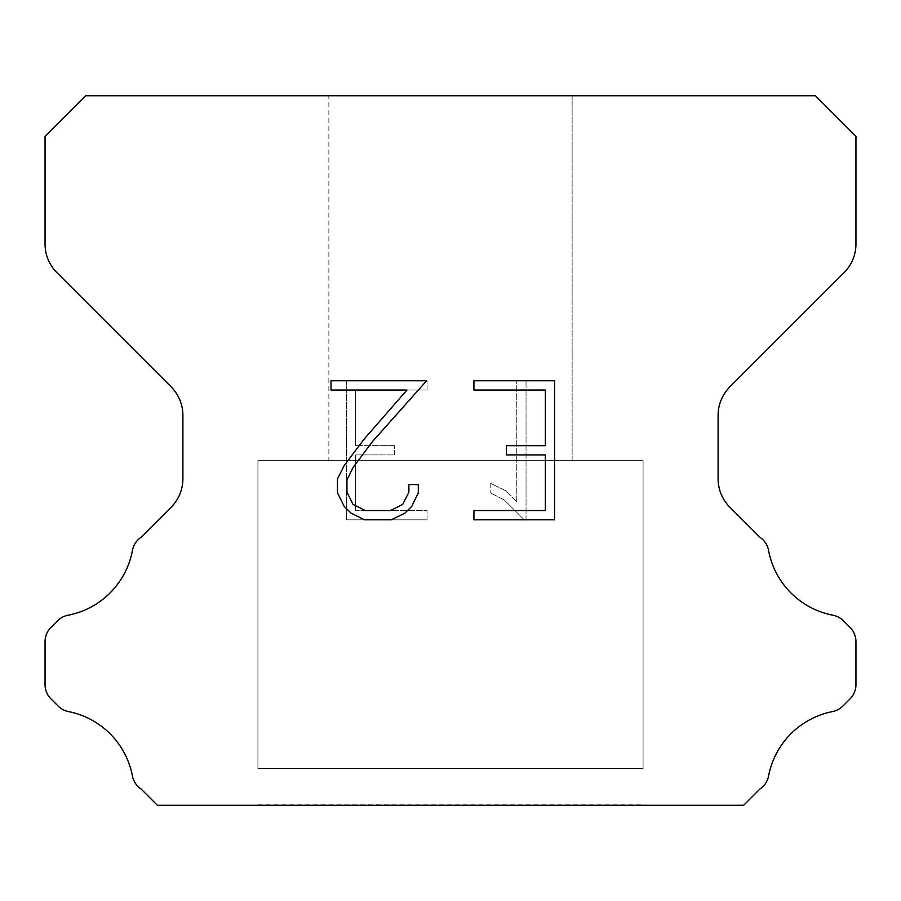 <?xml version="1.0" encoding="UTF-8"?>
<svg xmlns="http://www.w3.org/2000/svg" width="901" height="901" viewBox="0 0 901 901"><rect width="100%" height="100%" fill="white"/><g stroke="black" fill="none" stroke-linecap="round" stroke-linejoin="round"><path stroke-width="0.68" stroke-dasharray="4.5 3.38" d="M572.135 460.636L572.135 95.731L328.865 95.731L328.865 460.636L572.135 460.636L328.865 460.636L572.135 460.636L572.135 95.731L328.865 95.731L328.865 460.636L572.135 460.636L328.865 460.636L328.865 95.731L572.135 95.731L328.865 95.731L572.135 95.731L572.135 460.636L328.865 460.636M257.911 804.863L643.089 804.863M643.089 768.373L643.089 460.636L257.911 460.636L257.911 768.373L643.089 768.373L257.911 768.373L643.089 768.373L643.089 460.636L257.911 460.636L257.911 768.373L643.089 768.373L257.911 768.373L257.911 460.636L643.089 460.636L257.911 460.636L643.089 460.636L643.089 768.373L257.911 768.373M257.911 460.636L643.089 460.636M545.364 454.926L545.364 510.552L473.926 510.552L473.926 519.821L554.633 519.821L554.633 380.751L473.926 380.751L473.926 390.02L545.364 390.02L545.364 445.657L506.43 445.657L506.43 454.926L545.364 454.926M418.301 492.903L418.301 484.558L408.885 484.558L408.885 492.171L402.724 504.38L390.505 510.552L365.333 510.552L353.012 504.402L346.953 492.171L346.953 479.963L353.203 467.281L372.485 441.58L426.623 380.751L331.016 380.751L331.016 390.02L406.982 390.02L363.79 439.53L344.148 465.682L337.447 478.994L337.447 492.757L344.148 506.328L351.03 513.12L364.511 519.821L391.225 519.821L404.808 513.221L411.689 506.475L418.301 492.903M355.636 510.552L355.636 454.926L355.636 510.552L427.074 510.552L355.636 510.552M355.636 454.926L394.57 454.926L355.636 454.926M394.57 454.926L394.57 445.657L394.57 454.926M394.57 445.657L355.636 445.657L394.57 445.657M355.636 445.657L355.636 390.02L355.636 445.657M355.636 390.02L427.074 390.02L355.636 390.02M427.074 390.02L427.074 380.751L427.074 390.02M427.074 519.821L427.074 510.552L427.074 519.821L346.367 519.821L427.074 519.821M346.367 380.751L346.367 519.821L346.367 380.751L427.074 380.751L346.367 380.751M490.786 483.386L490.786 493.151L490.786 483.386L506.182 490.977L490.786 483.386M490.786 493.151L504.369 500.021L490.786 493.151M504.369 500.021L524.089 519.64L504.369 500.021M524.089 519.64L526.038 519.64L524.089 519.64M526.038 519.64L526.038 380.571L526.038 519.64M516.769 501.654L506.182 490.977L516.769 501.654L516.769 380.571L516.769 501.654M526.038 380.571L516.769 380.571L526.038 380.571M85.595 95.731L45.05 136.276L45.05 243.98A40.545 40.545 0 0 0 56.921 272.654L171.032 386.754A40.545 40.545 0 0 1 182.903 415.429L182.903 478.679A40.545 40.545 0 0 1 171.032 507.353L141.13 537.244A20.273 20.273 0 0 0 132.346 550.95A81.09 81.09 0 0 1 68.093 615.214A20.273 20.273 0 0 0 57.596 620.789L50.985 627.389A20.273 20.273 0 0 0 45.05 641.726L45.05 684.591A20.273 20.273 0 0 0 50.985 698.928L58.081 706.024A20.273 20.273 0 0 0 68.487 711.576A81.09 81.09 0 0 1 132.301 775.389A20.273 20.273 0 0 0 141.04 788.972L157.326 805.269L743.674 805.269L759.96 788.972A20.273 20.273 0 0 0 768.699 775.389A81.09 81.09 0 0 1 832.513 711.576A20.273 20.273 0 0 0 842.919 706.024L850.015 698.928A20.273 20.273 0 0 0 855.95 684.591L855.95 641.726A20.273 20.273 0 0 0 850.015 627.389L843.404 620.789A20.273 20.273 0 0 0 832.907 615.214A81.09 81.09 0 0 1 768.654 550.95A20.273 20.273 0 0 0 759.87 537.244L729.968 507.353A40.545 40.545 0 0 1 718.097 478.679L718.097 415.429A40.545 40.545 0 0 1 729.968 386.754L844.079 272.654A40.545 40.545 0 0 0 855.95 243.98L855.95 136.276L815.405 95.731L85.595 95.731M643.089 805.269L257.911 805.269M328.865 95.731L572.135 95.731"/><path stroke-width="1.35" d="M545.364 510.552L545.364 454.926L506.43 454.926L506.43 445.657L545.364 445.657L545.364 390.02L473.926 390.02L473.926 380.751L554.633 380.751L554.633 519.821L473.926 519.821L473.926 510.552L545.364 510.552M418.301 484.558L418.301 492.903L411.689 506.475L404.808 513.221L391.225 519.821L364.511 519.821L351.03 513.12L344.148 506.328L337.447 492.757L337.447 478.994L344.148 465.682L363.79 439.53L406.982 390.02L331.016 390.02L331.016 380.751L426.623 380.751L372.485 441.58L353.203 467.281L346.953 479.963L346.953 492.171L353.012 504.402L365.333 510.552L390.505 510.552L402.724 504.38L408.885 492.171L408.885 484.558L418.301 484.558M815.405 95.731L85.595 95.731L45.05 136.276L45.05 243.98A40.545 40.545 0 0 0 56.921 272.654L171.032 386.754A40.545 40.545 0 0 1 182.903 415.429L182.903 478.679A40.545 40.545 0 0 1 171.032 507.353L141.13 537.244A20.273 20.273 0 0 0 132.346 550.95A81.09 81.09 0 0 1 68.093 615.214A20.273 20.273 0 0 0 57.596 620.789L50.985 627.389A20.273 20.273 0 0 0 45.05 641.726L45.05 684.591A20.273 20.273 0 0 0 50.985 698.928L58.081 706.024A20.273 20.273 0 0 0 68.487 711.576A81.09 81.09 0 0 1 132.301 775.389A20.273 20.273 0 0 0 141.04 788.972L157.326 805.269L743.674 805.269L759.96 788.972A20.273 20.273 0 0 0 768.699 775.389A81.09 81.09 0 0 1 832.513 711.576A20.273 20.273 0 0 0 842.919 706.024L850.015 698.928A20.273 20.273 0 0 0 855.95 684.591L855.95 641.726A20.273 20.273 0 0 0 850.015 627.389L843.404 620.789A20.273 20.273 0 0 0 832.907 615.214A81.09 81.09 0 0 1 768.654 550.95A20.273 20.273 0 0 0 759.87 537.244L729.968 507.353A40.545 40.545 0 0 1 718.097 478.679L718.097 415.429A40.545 40.545 0 0 1 729.968 386.754L844.079 272.654A40.545 40.545 0 0 0 855.95 243.98L855.95 136.276L815.405 95.731"/></g></svg>
